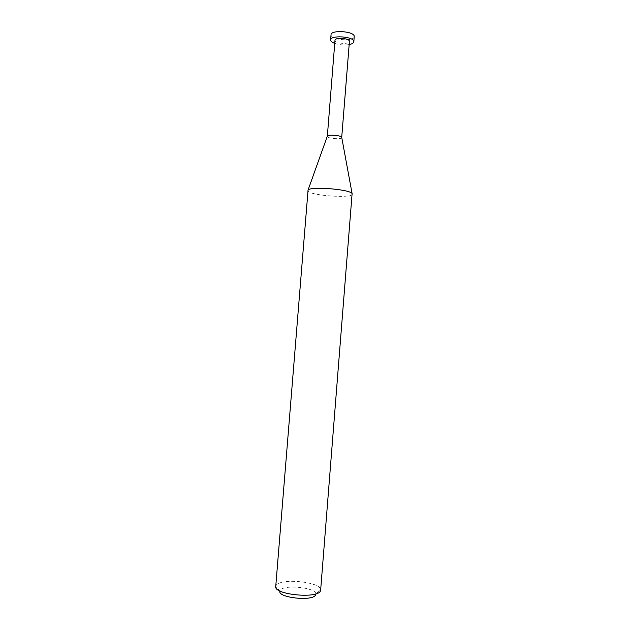<?xml version="1.0" encoding="UTF-8"?>
<svg xmlns="http://www.w3.org/2000/svg" width="630" height="630" viewBox="0 0 630 630"><rect width="100%" height="100%" fill="white"/><g stroke="black" fill="none" stroke-linecap="round" stroke-linejoin="round"><path stroke-width="0.47" stroke-dasharray="3.15 2.36" d="M276.113 585.42C280.003 577.71 321.45 581.86 320.646 589.916L315.795 594.082C316.606 587.506 283.154 584.136 280.153 590.467L279.877 591.192L275.759 586.302L276.113 585.42M315.63 594.83L315.795 594.082M352.264 194.111C352.784 198.552 310.992 195.725 308.07 191.15L307.834 190.536M341.767 137.529C341.94 139.561 328.025 138.671 327.301 136.6L327.301 136.6C328.112 138.805 343.035 139.545 341.728 137.309M334.987 40.288L335.034 40.651C335.68 43.698 349.579 44.478 349.477 41.454M334.743 43.391C339.475 44.935 344.303 45.321 349.225 44.557M354.265 36.611C354.399 41.533 332.231 40.32 331.12 35.359L331.041 34.744"/><path stroke-width="0.94" d="M320.646 589.916L320.45 590.838C318.197 599.051 273.633 594.688 275.735 586.498L308.07 190.063C310.362 186.126 350.469 189.354 352.107 193.607L320.646 590.105M341.728 137.309L341.704 137.261C341.035 135.363 328.309 134.34 327.348 136.112L334.987 40.288C334.829 37.249 348.981 38.068 349.445 41.139L341.728 137.309C341.184 135.237 327.002 134.308 327.246 136.356M279.877 591.192C277.728 597.878 313.63 601.555 315.63 594.83M349.225 44.557C352.115 43.966 353.65 43.045 353.847 41.769L353.8 41.281C353.154 36.359 330.341 35.012 330.624 39.903L330.703 40.501C331.112 41.58 332.459 42.541 334.743 43.391M330.624 39.903L331.041 34.744C330.766 29.767 353.572 31.106 354.217 36.115L353.847 41.769M327.348 136.112L308.07 190.063M341.704 137.261L352.107 193.607"/></g></svg>
